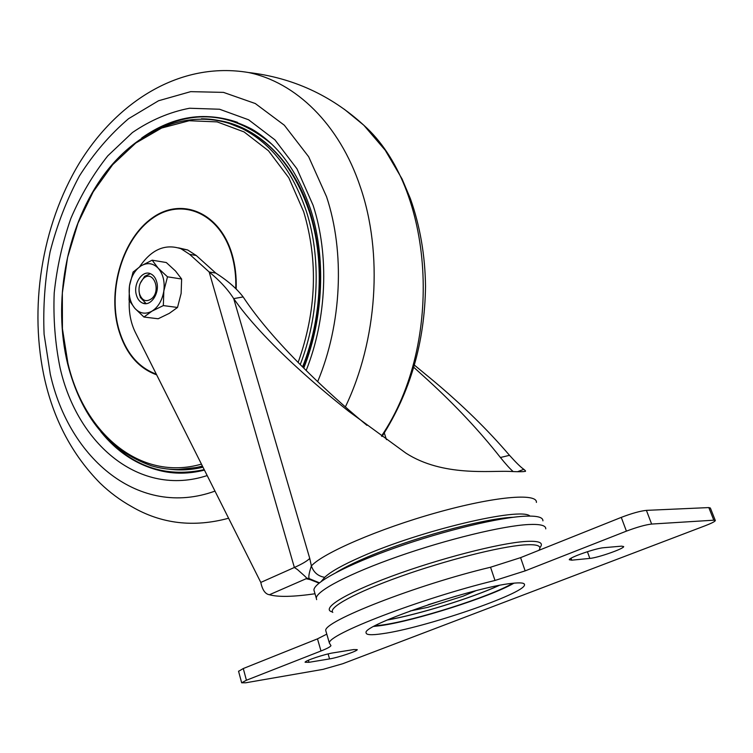 <?xml version="1.0" encoding="UTF-8"?>
<svg xmlns="http://www.w3.org/2000/svg" width="753" height="753" viewBox="0 0 753 753"><rect width="100%" height="100%" fill="white"/><g stroke="black" fill="none" stroke-linecap="round" stroke-linejoin="round"><path stroke-width="1.13" d="M512.755 583.274C490.504 596.63 414.621 620.754 381.743 625.075L374.975 625.828M373.912 626.411L380.19 625.687C413.67 621.263 490.391 596.95 513.988 583.151M382.628 633.678C371.511 635.325 365.996 635.005 366.08 632.708C362.24 625.112 474.644 586.794 512.134 583.349C520.681 582.389 524.803 582.907 524.521 584.874C524.596 593.74 423.525 628.143 382.628 633.678M499.23 585.42C471.199 598.23 417.322 614.853 387.183 620.03M715.256 520.361L710.371 508.03L708.818 507.578L646.413 510.365C640.229 511.005 631.852 513.339 621.272 517.377L520.587 557.644L490.542 567.235C416.193 584.912 322.538 621.809 325.776 630.675L326.2 632.134M326.783 634.148L317.484 638.855L243.275 668.532L238.588 671.318M308.975 662.311L305.097 662.254C304.645 660.814 324.788 654.084 333.363 652.832L353.778 649.557L357.251 649.641C357.571 651.081 337.984 657.623 329.56 658.913L308.975 662.311L308.382 660.24M571.743 560.176L569.287 559.733C568.703 557.644 595.915 548.137 603.878 547.685L621.583 546.151L623.7 546.574C624.049 548.664 597.713 557.851 589.844 558.406L571.743 560.176L571.047 558.237M708.818 507.578L713.816 520.191L651.627 524.06L646.413 510.365M713.816 520.191L715.35 520.587C714.879 521.584 711.519 523.288 705.279 525.707L342.756 663.722L323.056 669.361L245.789 682.773L241.657 682.792L246.429 680.241L243.275 668.532M621.272 517.377L626.411 531.138L525.152 570.878L494.994 580.459C420.503 598.522 326.36 634.958 329.419 643.166L330.953 645.603C330.586 646.705 327.263 648.493 320.985 650.987L246.429 680.241M626.411 531.138C637.047 527.147 645.453 524.785 651.627 524.06M542.922 520.841C543.082 517.283 537.284 515.73 525.547 516.172C499.926 517.198 444.317 530.517 395.645 547.666C346.879 564.816 313.992 582.417 313.916 589.985L314.434 591.783M498.975 585.467C471.077 598.221 417.416 614.777 387.428 619.926M414.479 365.186L433.163 380.594C462.361 405.01 487.812 429.925 509.508 455.32C516.125 462.69 520.897 467.349 523.834 469.326L525.114 470.465C527.072 471.736 521.998 472.046 509.894 471.416C490.175 470.465 442.924 476.913 405.971 453.174L348.818 411.392C330.021 396.53 312.937 382.063 297.576 367.982C269.169 342.031 247.878 318.914 233.703 298.621L243.144 296.927C257.168 318.18 277.546 342.078 304.278 368.603C319.95 384.228 337.429 400.276 356.696 416.748L366.937 425.341M243.144 296.927C236.79 288.615 227.67 280.662 215.763 273.066L209.174 271.984C219.669 280.53 227.848 289.406 233.703 298.621L309.756 558.434L311.375 565.945C313.643 572.44 318.095 576.233 324.741 577.335C330.351 571.866 342.549 564.995 361.355 556.74C419.892 530.564 521.227 506.684 529.961 516.078M513.028 471.434C510.054 468.874 505.847 464.224 500.416 457.504C479.605 431.083 455.433 405.283 427.892 380.105L413.839 367.37M129.281 300.56C128.735 312.391 130.758 322.999 135.352 332.384L260.802 582.427C262.411 590.013 265.282 594.117 269.423 594.738L306.113 578.737L306.358 577.965C307.252 577.975 299.6 571.621 297.633 569.692L294.367 567.48C302.028 564.053 307.158 561.032 309.756 558.434M536.409 502.411C537.407 492.754 494.316 496.415 436.467 512.699C378.674 528.879 322.811 553.144 311.375 565.945C308.636 574.2 308.128 578.52 309.85 578.888L319.432 582.822M321.23 581.448L324.741 577.335M306.358 577.965L309.85 578.888L310.001 579.565L306.113 578.737M260.802 582.427L294.367 567.48L209.174 271.984L189.652 254.345L181.068 248.791C165.227 243.454 151.419 249.441 139.625 266.76M269.423 594.738C278.196 597.204 293.388 596.875 315.018 593.769M215.763 273.066L196.251 255.502L187.676 249.977L178.546 247.869M475.915 590.719L463.142 596.169L427.648 607.379L410.197 610.975M428.109 604.763L456.534 595.981M140.209 283.335L144.604 276.351L150.384 273.678M146.129 303.619L140.331 297.435L139.051 291.496M143.418 278.544L143.447 278.516C152.915 269.113 161.716 290.225 151.711 298.63C146.148 302.433 142.063 300.786 139.437 293.689C138.27 287.655 139.587 282.601 143.418 278.544M156.765 282.13C159.909 293.218 150.666 306.866 142.694 303.13C139.531 301.774 137.394 298.922 136.265 294.574C133.196 283.523 142.392 269.875 150.468 273.716C153.537 275.071 155.636 277.876 156.765 282.13M152.153 260.18L166.3 262.533L175.468 270.976L181.633 279.015L181.125 293.463L177.51 307.459L163.335 305.586L163.834 290.978C164.954 281.518 163.072 273.923 158.196 268.2C153.019 263.051 147.287 262.279 140.98 265.894C134.843 270.063 131.013 276.718 129.478 285.867C128.358 295.072 130.156 302.565 134.853 308.344C139.86 313.634 145.574 314.566 151.984 311.149C158.271 307.092 162.224 300.372 163.834 290.978L167.505 276.822L158.196 268.2L152.153 260.18L140.98 265.894L133.093 272.04L129.478 285.867L129.045 300.146L134.853 308.344L143.936 317.041L151.984 311.149L163.335 305.586M181.633 279.015L167.505 276.822M177.51 307.459L169.331 313.342L158.158 318.764L143.936 317.041M328.11 653.915L329.56 658.913M587.415 551.704L589.844 558.406M317.484 638.855L320.985 650.987M494.994 580.459L490.542 567.235M520.587 557.644L525.152 570.878M513.386 517.264C483.718 518.233 408.098 539.044 363.483 558.754C351.952 563.771 342.86 568.336 336.186 572.459M316.637 599.633L316.288 598.136C316.448 590.832 349.486 573.466 398.384 556.373C447.188 539.27 502.882 525.801 528.465 524.53C540.193 523.984 545.963 525.425 545.756 528.86M332.506 612.01C320.185 609.149 343.453 594.089 390.939 576.497C438.246 558.905 498.928 543.214 525.265 541.473C539.28 540.616 544.146 542.706 539.873 547.732M538.997 550.283L539.016 550.142C542.038 545.803 537.058 544.061 524.069 544.927C499.719 546.659 445.738 560.298 400.615 576.403C355.369 592.498 327.969 607.605 332.788 612.405M500.416 457.504L509.508 455.32M386.449 439.639L384.294 432.937M319.046 583.133L310.001 579.565M189.652 254.345L196.251 255.502M228.601 518.233C193.54 527.702 161.264 523.843 131.766 506.665C120.301 500.284 109.778 492.471 100.205 483.247C72.975 455.65 54.583 421.492 45.029 380.783C28.454 308.899 41.406 226.192 79.103 163.505C116.96 101.636 180.071 61.059 248.396 72.504C295.477 82.124 339.339 123.85 360.339 186.96C383.164 253.168 377.432 340.281 345.354 406.94M214.982 491.107C139.418 518.525 69.201 459.208 50.291 374.175L44.098 334.304C42.93 306.744 44.935 279.241 50.103 251.794C57.021 224.846 66.81 199.536 79.47 175.891C93.617 153.612 109.985 134.552 128.565 118.692L158.554 100.751L190.678 91.65L223.49 92.384L255.314 103.547L284.323 125.214L308.655 156.737L326.548 196.702C345.034 252.274 341.777 323.865 317.672 381.639M101.344 432.326C117.459 452.176 136.905 464.921 159.683 470.559C174.15 473.91 189.041 473.703 204.355 469.919C189.031 473.712 174.131 473.929 159.655 470.559C136.651 464.855 117.044 451.922 100.855 431.761M306.179 370.485C326.868 318.444 329.381 255.051 313.107 205.334L296.964 168.813L274.949 139.86L248.594 119.783L219.575 109.241L189.549 108.244C169.538 112.084 150.487 120.188 132.415 132.547L107.773 155.852C93.08 174.423 80.778 195.281 70.857 218.436C62.471 242.475 56.917 267.324 54.207 292.973C53.19 318.66 55.148 343.632 60.08 367.888C77.446 444.505 139.794 497.629 207.188 475.567M141.762 137.95C177.727 112.724 214.454 109.797 251.954 129.177C277.876 144.36 297.369 170.912 310.424 208.835C326.049 256.415 323.752 317.804 303.77 368.104M237.496 122.325C204.534 111.162 172.832 116.235 142.392 137.526M271.381 143.861C234.776 113.411 196.317 108.686 156.003 129.676M302.565 366.899C322.124 318.142 324.618 258.674 309.389 211.913C295.731 171.788 274.346 144.303 245.224 129.46L227.133 122.635M302.998 367.332C323.423 315.912 325.08 253.422 307.732 205.305C290.225 157.226 255.625 126.212 218.351 120.442M178.367 469.505L202.792 466.804M201.418 118.786C215.414 118.833 228.978 122.09 242.127 128.575C271.259 143.428 292.653 170.978 306.311 211.198C321.324 257.432 319.131 316.062 300.24 364.565M202.416 466.051C184.739 470.747 167.693 470.644 151.278 465.74C108.978 450.633 81.089 416.607 67.591 363.652C52.861 302.555 65.878 229.58 100.968 178.941C135.973 128.584 192.759 104.582 242.127 128.575L227.651 122.767M201.446 464.112C140.227 481.854 84.044 433.267 67.911 363.2L62.433 328.769L62.339 293.03L67.582 257.366L77.973 223.18L93.174 191.846L112.658 164.7L135.775 143.032L161.631 128.038L189.172 120.734L217.137 121.892L244.085 131.935L268.492 150.788L288.823 177.821L303.694 211.781C318.321 260.792 316.467 311.008 298.132 362.428M156.643 374.834C137.695 367.944 124.819 352.225 118.033 327.677C107.67 288.352 123.031 238.268 152.445 217.805C181.652 196.768 219.754 212.252 232.037 254.222C235.228 265.112 236.602 276.68 236.16 288.936M156.323 374.185C137.695 367.229 125.036 351.66 118.343 327.461C108.037 288.371 123.323 238.579 152.558 218.257C181.586 197.361 219.443 212.76 231.651 254.467C234.785 265.16 236.15 276.511 235.764 288.54M381.479 436.072C444.882 342.201 433.775 187.648 363.821 125.243L344.29 109.223M112.159 443.423C138.317 468.46 169.001 477.195 204.214 469.637M168.691 469.119C179.92 470.616 191.356 469.976 202.999 467.208M241.657 682.792L238.541 671.168M329.419 643.166L325.776 630.675M524.521 584.874L524.173 583.867M525.114 470.465L525.443 471.397M523.834 469.326L518.017 471.519M348.818 411.392L356.696 416.748M187.676 249.977L181.068 248.791M313.916 589.985L316.288 598.136M159.683 470.559L159.655 470.559C173.962 474.164 188.89 474.014 204.449 470.107M382.025 436.458C410.281 392.257 424.786 342.191 425.52 286.272C425.125 255.305 420.07 226.088 410.366 198.604L402.093 178.998L385.254 150.271L363.821 125.243C331 95.217 292.531 77.634 248.396 72.504M143.447 278.516L144.604 276.351M139.437 293.689L139.616 295.261M145.978 303.563L142.694 303.13"/></g></svg>
